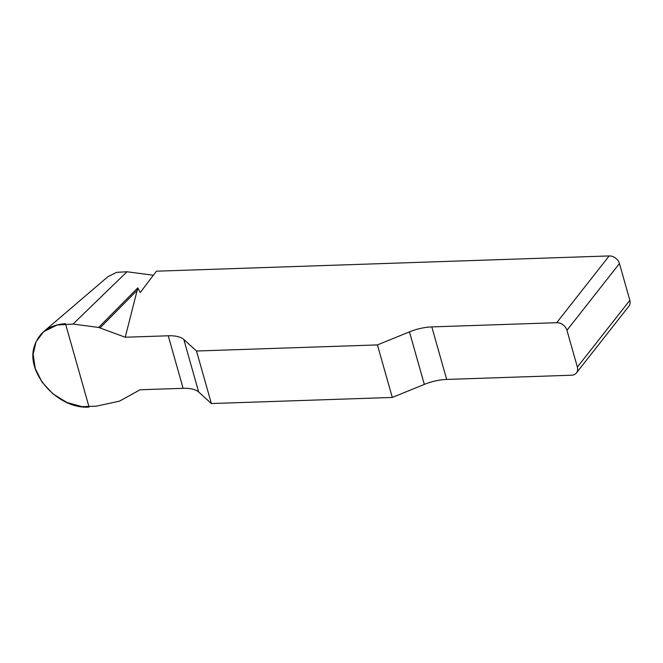 <?xml version="1.0" encoding="UTF-8"?>
<svg xmlns="http://www.w3.org/2000/svg" width="663" height="663" viewBox="0 0 663 663"><rect width="100%" height="100%" fill="white"/><g stroke="black" fill="none" stroke-linecap="round" stroke-linejoin="round"><path stroke-width="0.99" d="M609.173 255.935A9.042 7.078 38.2 0 1 619.441 263.543L566.956 330.307A9.042 7.078 -141.8 0 0 556.688 322.699L609.173 255.935L156.41 271.192L140.233 292.549L137.788 287.858L125.241 337.235L98.663 327.456L73.046 324.058L57.043 325.027L43.659 331.691L36.084 341.677L33.15 354.332L35.255 368.545L42.1 382.203L52.883 393.805L66.814 402.424L81.955 406.651L96.292 406.179L119.514 401.14L140.1 389.769L183.121 388.319A30.133 12.771 164.2 0 1 198.676 391.999L211.364 403.543L196.497 351.017L183.817 339.473A30.133 12.771 -15.8 0 0 168.253 335.785L125.241 337.235M556.688 322.699L431.812 326.909A30.133 12.771 -15.8 0 0 409.461 331.865L377.429 344.917L196.497 351.017M377.429 344.917L392.297 397.452L424.32 384.399A30.133 12.771 164.2 0 1 446.671 379.435L571.547 375.225A9.042 7.078 -141.8 0 0 576.429 372.938A9.042 7.078 -141.8 0 0 577.365 367.078L629.85 300.314A9.042 7.078 38.2 0 1 628.914 306.173L576.429 372.938M392.297 397.452L211.364 403.543M43.692 331.616L107.945 276.67L116.647 272.327L127.023 271.755L153.335 275.244M619.441 263.543L629.85 300.314M566.956 330.307L577.365 367.078M98.663 327.456L137.788 287.858M100.113 327.82L137.713 289.764M89.082 407.065C58.021 409.56 24.879 372.316 34.526 345.763C39.266 332.13 49.584 324.762 65.48 323.677L89.082 407.065M424.32 384.399L409.461 331.865M431.812 326.909L446.671 379.435M183.817 339.473L198.676 391.999M183.121 388.319L168.253 335.785M73.046 324.058L127.023 271.755"/></g></svg>

